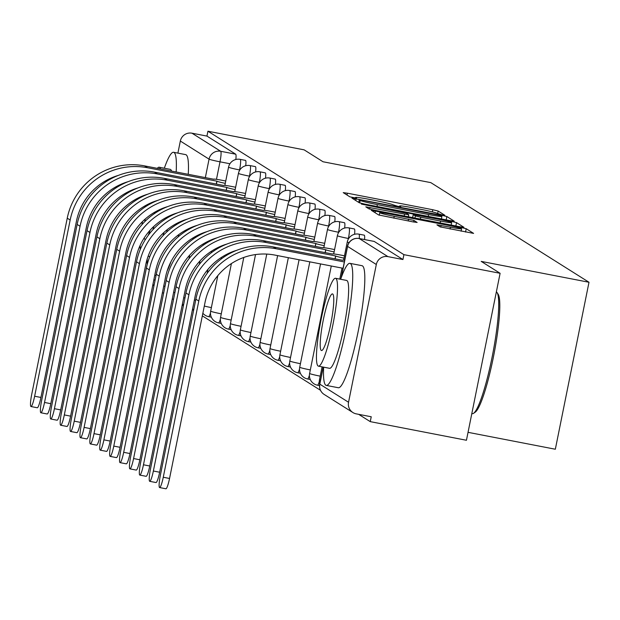 <?xml version="1.0" encoding="UTF-8"?>
<svg xmlns="http://www.w3.org/2000/svg" width="620" height="620" viewBox="0 0 620 620"><rect width="100%" height="100%" fill="white"/><g stroke="black" fill="none" stroke-linecap="round" stroke-linejoin="round"><path stroke-width="0.93" d="M441.897 214.846L444.811 215.249L438.162 211.048L432.799 209.738L347.394 193.2L343.232 192.626L349.889 196.842L356.554 198.16L355.671 197.586A15.624 0.845 11.4 0 1 355.547 197.439A15.624 0.845 11.4 0 1 368.861 199.276L375.983 200.647A15.624 0.845 11.4 0 1 393.158 204.848L397.769 206.305L400.683 206.7L399.799 206.135A15.624 0.845 11.4 0 1 399.668 205.987A15.624 0.845 11.4 0 1 412.99 207.816L420.104 209.196A15.624 0.845 11.4 0 1 437.278 213.388L441.897 214.846M440.107 226.866L473.595 233.391L466.209 228.718L460.846 227.401L371.279 210.296L378.665 214.97L412.974 221.883L417.136 222.456L413.951 220.426L394.235 216.341A13.059 0.705 11.4 0 1 379.765 212.706A13.059 0.705 11.4 0 1 390.902 214.241L447.129 225.13A13.059 0.705 11.4 0 1 461.59 228.757A13.059 0.705 11.4 0 1 450.453 227.222L436.922 224.835L440.107 226.866M207.933 131.223L304.126 149.846L323.028 161.758L430.815 182.629L589 282.263L481.205 261.392L500.107 273.296L403.914 254.665L207.933 131.223L206.948 136.09L191.968 133.192L220.697 151.288A9.943 1.403 101 0 1 219.999 161.82L216.473 179.335M450.074 220.619L454.235 221.193L446.85 216.519L441.479 215.21L351.92 198.098L359.305 202.771L364.669 204.081L450.074 220.619M456.529 222.619L463.915 227.292L459.753 226.719L374.348 210.18L368.985 208.87L365.8 206.84L404.596 214.125L408.758 214.698L406.635 213.334L361.421 204.096L451.166 221.309L456.529 222.619L455.855 225.967M500.107 273.296L466.442 440.262L370.249 421.631L358.654 414.331M192.433 309.628L193.618 310.38M202.329 315.867L320.494 390.29M468.046 432.326L555.334 449.229L589 282.263M403.914 254.665L402.938 259.532L387.95 256.633A9.943 9.835 122.2 0 0 376.317 264.5L348.541 402.256A9.943 9.835 122.2 0 0 356.244 413.865L371.233 416.764L370.249 421.631M177.901 153.125L180.335 141.05A9.943 9.835 -57.8 0 1 191.968 133.192M153.907 286.099A9.943 9.835 -57.8 0 1 152.962 284.185M364.552 239.553A9.943 1.403 -79 0 0 364.235 235.174L358.918 234.151A9.943 1.403 101 0 1 359.236 238.522M354.562 234.275A9.943 1.403 -79 0 0 354.346 228.943L349.021 227.912A9.943 1.403 101 0 1 348.401 238.475L348.246 239.235M344.666 228.044A9.943 1.403 -79 0 0 344.449 222.712L339.132 221.681A9.943 1.403 101 0 1 338.512 232.244L338.357 233.004M334.777 221.813A9.943 1.403 -79 0 0 334.552 216.481L329.236 215.45A9.943 1.403 101 0 1 328.615 226.013L328.461 226.773M324.88 215.582A9.943 1.403 -79 0 0 324.663 210.25L319.339 209.219A9.943 1.403 101 0 1 318.719 219.782L318.564 220.542M314.983 209.351A9.943 1.403 -79 0 0 314.766 204.019L309.45 202.988A9.943 1.403 101 0 1 308.822 213.551L308.675 214.311M305.087 203.112A9.943 1.403 -79 0 0 304.87 197.78L299.553 196.757A9.943 1.403 101 0 1 298.933 207.32L298.778 208.072M295.197 196.881A9.943 1.403 -79 0 0 294.973 191.549L289.656 190.518A9.943 1.403 101 0 1 289.036 201.089L288.881 201.841M285.301 190.65A9.943 1.403 -79 0 0 285.084 185.318L279.767 184.287A9.943 1.403 101 0 1 279.139 194.85L278.992 195.61M275.404 184.419A9.943 1.403 -79 0 0 275.187 179.087L269.871 178.056A9.943 1.403 101 0 1 269.251 188.619L269.096 189.379M265.515 178.188A9.943 1.403 -79 0 0 265.29 172.856L259.974 171.825A9.943 1.403 101 0 1 259.354 182.389L259.199 183.148M255.618 171.957A9.943 1.403 -79 0 0 255.401 166.625L250.085 165.594A9.943 1.403 101 0 1 249.457 176.158L249.31 176.917M245.722 165.726A9.943 1.403 -79 0 0 245.504 160.394L240.188 159.363A9.943 1.403 101 0 1 239.568 169.927L239.413 170.686M402.938 259.532L374.201 241.436A9.943 1.403 -79 0 0 374.131 241.412A9.943 1.403 -79 0 0 374.054 241.412M206.948 136.09L235.685 154.186A9.943 1.403 101 0 1 235.833 159.487M440.89 215.667L362.173 200.229L359.259 199.834L360.189 200.431A15.624 0.845 11.4 0 0 377.363 204.623L428.606 214.551A15.624 0.845 11.4 0 0 441.921 216.38A15.624 0.845 11.4 0 0 441.796 216.233L440.89 215.667M440.541 221.084A13.059 0.705 11.4 0 0 451.67 222.611A13.059 0.705 11.4 0 0 437.209 218.984L413.238 214.574L415.361 215.938L420.732 217.248L440.541 221.084L440.169 222.929M225.758 181.009L222.254 180.335A9.943 0.535 11.4 0 0 213.776 179.165A9.943 0.535 11.4 0 0 213.861 179.258L144.592 165.889A66.139 65.387 122.2 0 0 67.247 218.178L31.713 394.397A11.439 1.612 -79 0 0 31 406.542A11.439 1.612 -79 0 0 34.635 396.234L40.92 397.451A11.439 1.612 101 0 1 37.285 407.759L31 406.542M216.279 184.086L216.868 181.156L147.506 167.725A66.139 65.387 122.2 0 0 70.161 220.022L34.635 396.234M216.868 181.156L216.969 181.218A9.943 0.535 11.4 0 0 225.277 183.357M40.92 397.451L76.446 221.239A59.675 58.993 -57.8 0 1 118.288 175.413M235.647 187.24L232.151 186.566A9.943 0.535 11.4 0 0 223.673 185.395A9.943 0.535 11.4 0 0 223.75 185.489L154.481 172.12A66.139 65.387 122.2 0 0 77.144 224.417L41.61 400.629A11.439 1.612 -79 0 0 40.897 412.773A11.439 1.612 -79 0 0 44.524 402.465L50.809 403.682A11.439 1.612 101 0 1 47.182 413.989L40.897 412.773M226.176 190.317L226.765 187.387L157.403 173.957A66.139 65.387 122.2 0 0 80.058 226.254L44.524 402.465M226.765 187.387L226.858 187.449A9.943 0.535 11.4 0 0 235.174 189.596M50.809 403.682L86.343 227.47A59.675 58.993 -57.8 0 1 128.185 181.644M245.543 193.471L242.048 192.797A9.943 0.535 11.4 0 0 233.562 191.634A9.943 0.535 11.4 0 0 233.647 191.727L164.377 178.351A66.139 65.387 122.2 0 0 87.032 230.648L51.506 406.86A11.439 1.612 -79 0 0 50.786 419.004A11.439 1.612 -79 0 0 54.421 408.696L60.706 409.913A11.439 1.612 101 0 1 57.071 420.221L50.786 419.004M236.073 196.548L236.662 193.626L167.299 180.188A66.139 65.387 122.2 0 0 89.954 232.485L54.421 408.696M236.662 193.626L236.755 193.68A9.943 0.535 11.4 0 0 245.071 195.827M60.706 409.913L96.24 233.701A59.675 58.993 -57.8 0 1 138.082 187.883M166.702 232.035A62.163 8.75 -79 0 0 167.268 229.601M170.105 216.31A62.163 8.75 -79 0 0 170.252 215.543M176.165 172.004A62.163 8.75 -79 0 0 174.042 152.466A62.163 8.75 -79 0 0 173.592 152.287A62.163 8.75 -79 0 0 164.323 168.222M167.152 270.94A62.163 8.75 -79 0 0 170.988 261.663M178.196 236.848A62.163 8.75 -79 0 0 178.723 234.639M181.575 221.72A62.163 8.75 -79 0 0 181.699 221.108M188.255 174.344A62.163 8.75 -79 0 0 186.132 154.806A62.163 8.75 -79 0 0 185.682 154.628L173.592 152.287M160.456 168.958A44.756 6.301 -79 0 0 159.495 167.353A44.756 6.301 -79 0 0 159.169 167.222L170.283 169.376A44.756 6.301 101 0 1 170.608 169.508A44.756 6.301 101 0 1 171.577 171.112M167.493 216.861A44.756 6.301 101 0 1 167.276 217.938M163.912 232.485A44.756 6.301 101 0 1 163.06 235.647M152.977 229.625A44.756 6.301 -79 0 0 153.76 226.486M156.914 211.994A44.756 6.301 -79 0 0 157.124 210.87M147.955 204.267A28.846 4.061 -79 0 0 147.723 205.328M145.196 219.054A28.846 4.061 -79 0 0 144.84 221.557M144.227 237.91A28.846 4.061 -79 0 0 144.964 239.397A28.846 4.061 -79 0 0 145.173 239.483A28.846 4.061 -79 0 0 145.429 239.475M148.196 235.406A28.846 4.061 -79 0 0 150.102 230.214M154.295 213.699A28.846 4.061 -79 0 0 154.574 212.28M159.169 167.222A44.756 6.301 -79 0 0 157.325 168.353M145.336 205.669A44.756 6.301 -79 0 0 145.065 207.018M142.445 221.627A44.756 6.301 -79 0 0 142.011 224.579M140.143 245.35A44.756 6.301 -79 0 0 140.252 249.504M147.203 258.982A62.163 8.75 -79 0 0 147.211 264.5M497 292.469L498.139 294.198A60.667 8.533 101 0 1 493.907 354.547A60.667 8.533 101 0 1 475.3 412.114L473.603 413.292A62.163 8.75 -79 0 0 492.668 354.307A62.163 8.75 -79 0 0 497 292.469A62.163 8.75 -79 0 0 496.372 291.811M471.82 413.587L472.262 413.672A62.163 8.75 -79 0 0 473.603 413.292M323.632 367.164A62.163 8.75 -79 0 0 325.833 385.221A62.163 8.75 -79 0 0 326.283 385.408A62.163 8.75 -79 0 0 346.363 327.709A62.163 8.75 -79 0 0 350.37 263.531A62.163 8.75 -79 0 0 349.92 263.345A62.163 8.75 -79 0 0 340.651 279.279M326.283 385.408L338.365 387.748A62.163 8.75 -79 0 0 358.445 330.049A62.163 8.75 -79 0 0 362.452 265.872A62.163 8.75 -79 0 0 362.003 265.685L349.92 263.345M335.49 278.279L346.611 280.434A44.756 6.301 101 0 1 346.929 280.565A44.756 6.301 101 0 1 344.046 326.771A44.756 6.301 101 0 1 329.592 368.319L318.471 366.164A44.756 6.301 -79 0 0 332.932 324.617A44.756 6.301 -79 0 0 335.815 278.411A44.756 6.301 -79 0 0 335.49 278.279A44.756 6.301 -79 0 0 321.036 319.827A44.756 6.301 -79 0 0 318.145 366.033A44.756 6.301 -79 0 0 318.471 366.164M332.676 293.988A28.846 4.061 -79 0 0 332.467 293.903A28.846 4.061 -79 0 0 323.152 320.679A28.846 4.061 -79 0 0 321.292 350.455A28.846 4.061 -79 0 0 321.501 350.54A28.846 4.061 -79 0 0 330.817 323.772A28.846 4.061 -79 0 0 332.676 293.988M255.44 199.71L251.937 199.028A9.943 0.535 11.4 0 0 243.458 197.865A9.943 0.535 11.4 0 0 243.544 197.958L174.274 184.582A66.139 65.387 122.2 0 0 96.929 236.879L61.395 413.091A11.439 1.612 -79 0 0 60.682 425.243A11.439 1.612 -79 0 0 64.317 414.927L70.602 416.144A11.439 1.612 101 0 1 66.968 426.459L60.682 425.243M245.962 202.787L246.551 199.857L177.188 186.426A66.139 65.387 122.2 0 0 99.843 238.715L64.317 414.927M246.551 199.857L246.651 199.911A9.943 0.535 11.4 0 0 254.96 202.058M70.602 416.144L106.129 239.932A59.675 58.993 -57.8 0 1 147.978 194.114M265.329 205.941L261.834 205.259A9.943 0.535 11.4 0 0 253.355 204.096A9.943 0.535 11.4 0 0 253.433 204.189L184.163 190.821A66.139 65.387 122.2 0 0 106.826 243.11L71.292 419.321A11.439 1.612 -79 0 0 70.579 431.474A11.439 1.612 -79 0 0 74.214 421.158L80.492 422.375A11.439 1.612 101 0 1 76.865 432.69L70.579 431.474M255.858 209.017L256.447 206.088L187.085 192.657A66.139 65.387 122.2 0 0 109.74 244.947L74.214 421.158M256.447 206.088L256.541 206.15A9.943 0.535 11.4 0 0 264.856 208.289M80.492 422.375L116.025 246.163A59.675 58.993 -57.8 0 1 157.868 200.345M275.226 212.172L271.731 211.498A9.943 0.535 11.4 0 0 263.252 210.327A9.943 0.535 11.4 0 0 263.329 210.42L194.06 197.052A66.139 65.387 122.2 0 0 116.715 249.341L81.189 425.553A11.439 1.612 -79 0 0 80.468 437.704A11.439 1.612 -79 0 0 84.103 427.389L90.388 428.606A11.439 1.612 101 0 1 86.754 438.921L80.468 437.704M265.755 215.249L266.344 212.319L196.982 198.888A66.139 65.387 122.2 0 0 119.637 251.178L84.103 427.389M266.344 212.319L266.437 212.381A9.943 0.535 11.4 0 0 274.753 214.52M90.388 428.606L125.922 252.394A59.675 58.993 -57.8 0 1 167.764 206.576M285.123 218.403L281.627 217.728A9.943 0.535 11.4 0 0 273.141 216.558A9.943 0.535 11.4 0 0 273.226 216.651L203.957 203.283A66.139 65.387 122.2 0 0 126.612 255.572L91.078 431.784A11.439 1.612 -79 0 0 90.365 443.936A11.439 1.612 -79 0 0 94 433.628L100.285 434.845A11.439 1.612 101 0 1 96.65 445.152L90.365 443.936M275.644 221.479L276.241 218.55L206.871 205.119A66.139 65.387 122.2 0 0 129.534 257.409L94 433.628M276.241 218.55L276.334 218.612A9.943 0.535 11.4 0 0 284.65 220.751M100.285 434.845L135.811 258.625A59.675 58.993 -57.8 0 1 177.661 212.807M295.012 224.634L291.516 223.96A9.943 0.535 11.4 0 0 283.038 222.789A9.943 0.535 11.4 0 0 283.123 222.882L213.853 209.513A66.139 65.387 122.2 0 0 136.508 261.803L100.975 438.022A11.439 1.612 -79 0 0 100.262 450.167A11.439 1.612 -79 0 0 103.897 439.859L110.174 441.076A11.439 1.612 101 0 1 106.547 451.383L100.262 450.167M285.541 227.71L286.13 224.781L216.767 211.35A66.139 65.387 122.2 0 0 139.423 263.647L103.897 439.859M286.13 224.781L286.231 224.843A9.943 0.535 11.4 0 0 294.539 226.99M110.174 441.076L145.708 264.864A59.675 58.993 -57.8 0 1 187.55 219.038M304.908 230.865L301.413 230.19A9.943 0.535 11.4 0 0 292.935 229.02A9.943 0.535 11.4 0 0 293.012 229.121L223.743 215.745A66.139 65.387 122.2 0 0 146.398 268.042L110.872 444.253A11.439 1.612 -79 0 0 110.158 456.397A11.439 1.612 -79 0 0 113.785 446.09L120.071 447.307A11.439 1.612 101 0 1 116.436 457.614L110.158 456.397M295.438 233.942L296.027 231.012L226.664 217.581A66.139 65.387 122.2 0 0 149.319 269.878L113.785 446.09M296.027 231.012L296.12 231.074A9.943 0.535 11.4 0 0 304.435 233.221M120.071 447.307L155.605 271.095A59.675 58.993 -57.8 0 1 197.447 225.277M314.805 237.103L311.31 236.422A9.943 0.535 11.4 0 0 302.824 235.259A9.943 0.535 11.4 0 0 302.909 235.352L233.639 221.976A66.139 65.387 122.2 0 0 156.294 274.272L120.768 450.484A11.439 1.612 -79 0 0 120.048 462.629A11.439 1.612 -79 0 0 123.682 452.321L129.968 453.538A11.439 1.612 101 0 1 126.333 463.845L120.048 462.629M305.327 240.18L305.923 237.251L236.553 223.812A66.139 65.387 122.2 0 0 159.216 276.109L123.682 452.321M305.923 237.251L306.017 237.305A9.943 0.535 11.4 0 0 314.332 239.452M129.968 453.538L165.494 277.326A59.675 58.993 -57.8 0 1 207.344 231.508M324.694 243.335L321.199 242.653A9.943 0.535 11.4 0 0 312.72 241.49A9.943 0.535 11.4 0 0 312.805 241.583L243.536 228.206A66.139 65.387 122.2 0 0 166.191 280.504L130.657 456.715A11.439 1.612 -79 0 0 129.944 468.867A11.439 1.612 -79 0 0 133.579 458.552L139.864 459.769A11.439 1.612 101 0 1 136.23 470.084L129.944 468.867M315.224 246.411L315.812 243.482L246.45 230.051A66.139 65.387 122.2 0 0 169.105 282.34L133.579 458.552M315.812 243.482L315.913 243.536A9.943 0.535 11.4 0 0 324.221 245.683M139.864 459.769L175.39 283.557A59.675 58.993 -57.8 0 1 217.233 237.739M334.591 249.565L331.096 248.883A9.943 0.535 11.4 0 0 322.617 247.721A9.943 0.535 11.4 0 0 322.695 247.814L253.425 234.445A66.139 65.387 122.2 0 0 176.088 286.735L140.554 462.946A11.439 1.612 -79 0 0 139.841 475.098A11.439 1.612 -79 0 0 143.468 464.783L149.753 466A11.439 1.612 101 0 1 146.119 476.315L139.841 475.098M325.12 252.642L325.709 249.713L256.347 236.282A66.139 65.387 122.2 0 0 179.002 288.571L143.468 464.783M325.709 249.713L325.802 249.775A9.943 0.535 11.4 0 0 334.118 251.914M149.753 466L185.287 289.788A59.675 58.993 -57.8 0 1 227.129 243.97M344.488 255.797L340.992 255.122A9.943 0.535 11.4 0 0 332.506 253.952A9.943 0.535 11.4 0 0 332.591 254.045L263.322 240.676A66.139 65.387 122.2 0 0 185.977 292.966L150.451 469.177A11.439 1.612 -79 0 0 149.73 481.329A11.439 1.612 -79 0 0 153.365 471.014L159.65 472.231A11.439 1.612 101 0 1 156.015 482.546L149.73 481.329M335.009 258.873L335.606 255.944L266.236 242.513A66.139 65.387 122.2 0 0 188.899 294.802L153.365 471.014M335.606 255.944L335.699 256.006A9.943 0.535 11.4 0 0 344.015 258.145M159.65 472.231L195.184 296.019A59.675 58.993 -57.8 0 1 237.026 250.201M344.681 260.299A9.943 0.535 11.4 0 0 342.403 260.183A9.943 0.535 11.4 0 0 342.488 260.276L273.219 246.907A66.139 65.387 122.2 0 0 195.874 299.197L160.34 475.416A11.439 1.612 -79 0 0 159.627 487.56A11.439 1.612 -79 0 0 163.262 477.253L169.547 478.469A11.439 1.612 101 0 1 165.912 488.777L159.627 487.56M169.547 478.469L205.073 302.25A59.675 58.993 -57.8 0 1 274.854 255.076L343.077 268.282M344.348 261.95L276.132 248.744A66.139 65.387 122.2 0 0 198.787 301.033L163.262 477.253M376.317 264.5L347.588 246.404L341.356 277.303M323.253 367.087L319.812 384.16L348.541 402.256M229.935 163.742L219.999 161.82A9.943 0.535 11.4 0 1 209.064 159.146L180.335 141.05M203.476 243.776L203.174 245.272M200.028 260.88L199.315 264.422M195.664 300.243L194.378 299.995M188.984 258.742L189.72 255.099M192.905 239.304L193.215 237.77M205.336 177.653L209.064 159.146A9.943 9.835 -57.8 0 1 220.697 151.288L235.685 154.186M153.876 279.643L155.062 280.387M163.773 285.874L164.959 286.618M173.67 292.105L174.848 292.849M348.665 238.529L348.401 238.475A9.943 0.535 -168.6 0 1 337.466 235.809A9.943 0.535 -168.6 0 1 337.381 235.716A9.943 9.943 0 0 1 349.021 227.912M338.768 232.299L338.512 232.244A9.943 0.535 -168.6 0 1 327.569 229.578A9.943 0.535 -168.6 0 1 327.492 229.485A9.943 9.943 0 0 1 339.132 221.681M328.879 226.067L328.615 226.013A9.943 0.535 -168.6 0 1 317.68 223.34A9.943 0.535 -168.6 0 1 317.595 223.246A9.943 9.943 0 0 1 329.236 215.45M318.982 219.837L318.719 219.782A9.943 0.535 -168.6 0 1 307.784 217.108A9.943 0.535 -168.6 0 1 307.698 217.016A9.943 9.943 0 0 1 319.339 209.219M309.086 213.598L308.822 213.551A9.943 0.535 -168.6 0 1 297.887 210.878A9.943 0.535 -168.6 0 1 297.809 210.785A9.943 9.943 0 0 1 309.45 202.988M299.197 207.367L298.933 207.32A9.943 0.535 -168.6 0 1 287.998 204.647A9.943 0.535 -168.6 0 1 287.913 204.554A9.943 9.943 0 0 1 299.553 196.757M289.3 201.136L289.036 201.089A9.943 0.535 -168.6 0 1 278.101 198.415A9.943 0.535 -168.6 0 1 278.016 198.323A9.943 9.943 0 0 1 289.656 190.518M279.403 194.905L279.139 194.85A9.943 0.535 -168.6 0 1 268.204 192.184A9.943 0.535 -168.6 0 1 268.127 192.092A9.943 9.943 0 0 1 279.767 184.287M269.506 188.674L269.251 188.619A9.943 0.535 -168.6 0 1 258.315 185.953A9.943 0.535 -168.6 0 1 258.23 185.853A9.943 9.943 0 0 1 269.871 178.056M259.617 182.443L259.354 182.389A9.943 0.535 -168.6 0 1 248.419 179.715A9.943 0.535 -168.6 0 1 248.333 179.622A9.943 9.943 0 0 1 259.974 171.825M249.721 176.204L249.457 176.158A9.943 0.535 -168.6 0 1 238.522 173.484A9.943 0.535 -168.6 0 1 238.444 173.391A9.943 9.943 0 0 1 250.085 165.594M239.824 169.973L239.568 169.927A9.943 0.535 -168.6 0 1 228.633 167.253A9.943 0.535 -168.6 0 1 228.547 167.16A9.943 9.943 0 0 1 240.188 159.363M210.467 313.007A9.943 1.403 101 0 1 208.63 316.649A9.943 1.403 101 0 1 208.56 316.619M211.381 307.605A9.943 0.535 -168.6 0 1 204.306 306.055M220.363 319.238A9.943 1.403 101 0 1 218.527 322.881A9.943 1.403 101 0 1 218.449 322.849M230.26 325.469A9.943 1.403 101 0 1 228.416 329.112A9.943 1.403 101 0 1 228.346 329.081M240.149 331.7A9.943 1.403 101 0 1 238.312 335.342A9.943 1.403 101 0 1 238.243 335.319M250.046 337.939A9.943 1.403 101 0 1 248.209 341.574A9.943 1.403 101 0 1 248.132 341.55M259.943 344.17A9.943 1.403 101 0 1 258.098 347.812A9.943 1.403 101 0 1 258.029 347.781M269.832 350.401A9.943 1.403 101 0 1 267.995 354.043A9.943 1.403 101 0 1 267.925 354.012M279.728 356.632A9.943 1.403 101 0 1 277.892 360.274A9.943 1.403 101 0 1 277.814 360.243M289.625 362.863A9.943 1.403 101 0 1 287.781 366.505A9.943 1.403 101 0 1 287.711 366.474M299.514 369.094A9.943 1.403 101 0 1 297.678 372.736A9.943 1.403 101 0 1 297.608 372.705M309.411 375.325A9.943 1.403 101 0 1 307.574 378.967A9.943 1.403 101 0 1 307.497 378.944M319.308 381.563A9.943 1.403 101 0 1 317.463 385.198A9.943 1.403 101 0 1 317.394 385.175M221.27 313.836A9.943 0.535 -168.6 0 1 210.746 311.24A9.943 0.535 11.4 0 1 210.661 311.147A9.943 9.943 0 0 0 218.527 322.881L221.224 323.408M210.777 311.093A9.943 0.535 11.4 0 0 210.661 311.147L217.829 275.613M231.167 320.067A9.943 0.535 -168.6 0 1 220.642 317.479A9.943 0.535 11.4 0 1 220.557 317.386A9.943 9.943 0 0 0 228.416 329.112L231.121 329.638M220.674 317.324A9.943 0.535 11.4 0 0 220.557 317.386L231.407 263.57M241.064 326.298A9.943 0.535 -168.6 0 1 230.531 323.71A9.943 0.535 11.4 0 1 230.454 323.617A9.943 9.943 0 0 0 238.312 335.342L241.017 335.87M230.562 323.562A9.943 0.535 11.4 0 0 230.454 323.617L243.792 257.455M250.96 332.529A9.943 0.535 -168.6 0 1 240.428 329.941A9.943 0.535 11.4 0 1 240.351 329.848A9.943 9.943 0 0 0 248.209 341.574L250.906 342.101M240.459 329.794A9.943 0.535 11.4 0 0 240.351 329.848L255.525 254.572M260.849 338.76A9.943 0.535 -168.6 0 1 250.325 336.172A9.943 0.535 11.4 0 1 250.24 336.079A9.943 9.943 0 0 0 258.098 347.812L260.803 348.332M250.356 336.024A9.943 0.535 11.4 0 0 250.24 336.079L266.778 254.084M270.746 344.999A9.943 0.535 -168.6 0 1 260.222 342.403A9.943 0.535 11.4 0 1 260.137 342.31A9.943 9.943 0 0 0 267.995 354.043L270.7 354.562M260.245 342.256A9.943 0.535 11.4 0 0 260.137 342.31L277.621 255.611M280.643 351.23A9.943 0.535 -168.6 0 1 270.111 348.634A9.943 0.535 11.4 0 1 270.033 348.541A9.943 9.943 0 0 0 277.892 360.274L280.596 360.794M270.142 348.487A9.943 0.535 11.4 0 0 270.033 348.541L288.346 257.688M290.532 357.461A9.943 0.535 -168.6 0 1 280.007 354.873A9.943 0.535 11.4 0 1 279.922 354.772A9.943 9.943 0 0 0 287.781 366.505L290.486 367.032M280.038 354.718A9.943 0.535 11.4 0 0 279.922 354.772L299.08 259.764M300.429 363.692A9.943 0.535 -168.6 0 1 289.904 361.103A9.943 0.535 11.4 0 1 289.819 361.01A9.943 9.943 0 0 0 297.678 372.736L300.382 373.263M289.928 360.956A9.943 0.535 11.4 0 0 289.819 361.01L309.814 261.841M310.326 369.923A9.943 0.535 -168.6 0 1 299.793 367.335A9.943 0.535 11.4 0 1 299.716 367.242A9.943 9.943 0 0 0 307.574 378.967L310.279 379.494M299.824 367.187A9.943 0.535 11.4 0 0 299.716 367.242L320.548 263.919M320.214 376.154A9.943 0.535 -168.6 0 1 309.69 373.565A9.943 0.535 11.4 0 1 309.605 373.472A9.943 9.943 0 0 0 317.463 385.198L319.54 385.601M309.721 373.418A9.943 0.535 11.4 0 0 309.605 373.472L331.281 265.996M349.068 242.629A9.943 0.535 -168.6 0 1 347.363 242.04A9.943 0.535 -168.6 0 1 347.278 241.947A9.943 9.943 0 0 1 358.918 234.151M320.517 380.161A9.943 0.535 -168.6 0 1 319.587 379.797A9.943 0.535 11.4 0 1 319.502 379.704A9.943 9.943 0 0 0 319.672 384.353M319.618 379.649A9.943 0.535 11.4 0 0 319.502 379.704L322.09 366.862M192.518 309.21L193.804 309.458L192.525 309.202M374.201 241.436L359.22 238.537L387.95 256.633M359.065 238.506A9.943 1.403 101 0 1 359.143 238.506A9.943 1.403 101 0 1 359.22 238.537A9.943 9.835 -57.8 0 0 347.588 246.404A9.943 0.535 -168.6 0 1 347.502 246.303L341.132 277.923M323.152 367.071L319.726 384.067A9.943 9.943 0 0 0 324.175 394.444A9.943 9.835 122.2 0 1 319.812 384.16A9.943 0.535 -168.6 0 1 319.726 384.067A9.943 0.535 -168.6 0 1 319.842 384.012M182.443 303.878A9.943 9.835 122.2 0 0 183.489 305.327M183.691 297.685A9.943 0.535 11.4 0 0 184.962 298.011M399.699 206.638L399.799 206.135M355.57 198.09L355.671 197.586M347.022 195.036L347.394 193.2M432.365 211.877L432.799 209.738M437.643 213.621L438.162 211.048M355.71 200.508L356.082 198.671M441.332 215.946L441.479 215.21M446.175 219.868L446.85 216.519M359.259 199.834L358.732 202.415L359.282 199.865M359.685 202.926L360.189 200.431M376.991 206.468L377.363 204.623M428.234 216.388L428.606 214.551M369.621 209.103L369.962 207.413M404.225 215.969L404.596 214.125M408.293 216.752L408.704 214.722M450.98 222.231L451.166 221.309M412.672 217.604L413.276 214.621M414.935 218.038L415.361 215.938M420.36 219.093L420.732 217.248M440.743 227.098L441.084 225.409M450.081 229.067L450.453 227.222M393.863 218.178L394.235 216.341M408.216 220.96L408.588 219.116M413.633 222.006L413.951 220.426M375.069 212.706L375.441 210.87M460.668 228.292L460.846 227.401M465.535 232.058L466.209 228.718M147.506 167.725L144.592 165.889M216.969 181.218L216.388 184.109M70.161 220.022L67.247 218.178M157.403 173.957L154.481 172.12M226.858 187.449L226.277 190.34M80.058 226.254L77.144 224.417M167.299 180.188L164.377 178.351M236.755 193.68L236.174 196.571M89.954 232.485L87.032 230.648M177.188 186.426L174.274 184.582M246.651 199.911L246.07 202.802M99.843 238.715L96.929 236.879M187.085 192.657L184.163 190.821M256.541 206.15L255.959 209.033M109.74 244.947L106.826 243.11M196.982 198.888L194.06 197.052M266.437 212.381L265.856 215.264M119.637 251.178L116.715 249.341M206.871 205.119L203.957 203.283M276.334 218.612L275.753 221.503M129.534 257.409L126.612 255.572M216.767 211.35L213.853 209.513M286.231 224.843L285.642 227.734M139.423 263.647L136.508 261.803M226.664 217.581L223.743 215.745M296.12 231.074L295.538 233.965M149.319 269.878L146.398 268.042M236.553 223.812L233.639 221.976M306.017 237.305L305.435 240.196M159.216 276.109L156.294 274.272M246.45 230.051L243.536 228.206M315.913 243.536L315.324 246.427M169.105 282.34L166.191 280.504M256.347 236.282L253.425 234.445M325.802 249.775L325.221 252.658M179.002 288.571L176.088 286.735M266.236 242.513L263.322 240.676M335.699 256.006L335.118 258.897M188.899 294.802L185.977 292.966M276.132 248.744L273.219 246.907M198.787 301.033L195.874 299.197M211.335 317.169L208.63 316.649A9.943 9.943 0 0 1 202.864 313.232M207.126 273.404L207.933 269.382M211.281 252.805L211.621 251.1M224.874 185.38L228.547 167.16M221.169 259.036L221.518 257.331M234.763 191.611L238.444 173.391M244.66 197.85L248.333 179.622M254.556 204.081L258.23 185.853M264.453 210.312L268.127 192.092M274.342 216.543L278.016 198.323M284.239 222.774L287.913 204.554M294.136 229.005L297.809 210.785M304.025 235.236L307.698 217.016M313.922 241.475L317.595 223.246M323.818 247.706L327.492 229.485M333.707 253.937L337.381 235.716M339.783 279.116L342.007 268.072M343.604 260.168L347.278 241.947M374.131 241.412L359.143 238.506A9.943 9.943 0 0 0 347.502 246.303M324.175 394.444L352.912 412.54M162.425 292.562L163.61 293.306M172.321 298.794L173.499 299.538M182.21 305.024L183.396 305.769M399.543 206.615L399.668 205.987M355.415 198.067L355.547 197.439M441.409 218.945L441.921 216.38M408.34 216.76L408.758 214.698M451.182 225.06L451.67 222.611M412.625 217.589L413.238 214.574M461.102 231.198L461.59 228.757M379.269 215.187L379.765 212.706M154.76 275.272L156.046 275.52M149.8 256.587L148.118 256.262"/></g></svg>
